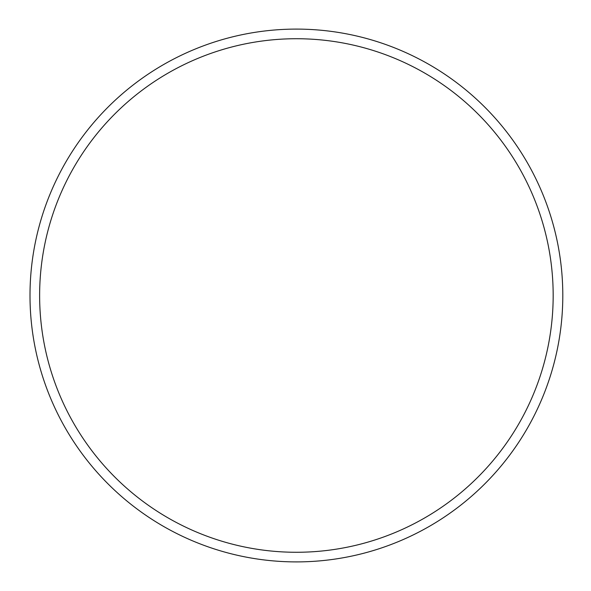 <?xml version="1.0" encoding="UTF-8"?>
<svg xmlns="http://www.w3.org/2000/svg" width="591" height="591" viewBox="0 0 591 591"><rect width="100%" height="100%" fill="white"/><g stroke="black" fill="none" stroke-linecap="round" stroke-linejoin="round"><path stroke-width="0.89" d="M30.001 295.5A266.401 266.401 0 0 1 429.598 64.788A266.401 266.401 0 0 1 429.598 526.212A266.401 266.401 0 0 1 30.001 295.5M39.627 295.5A256.775 256.775 0 0 1 424.789 73.129A256.775 256.775 0 0 1 424.789 517.871A256.775 256.775 0 0 1 39.627 295.5"/></g></svg>
